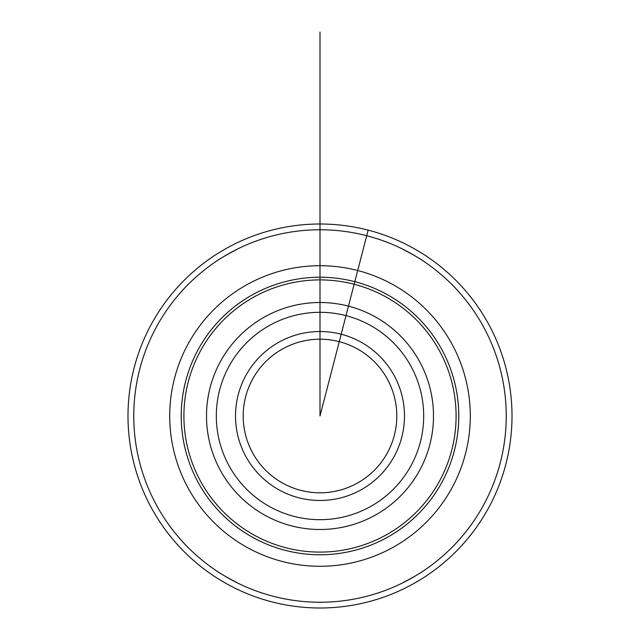 <?xml version="1.0" encoding="UTF-8"?>
<svg xmlns="http://www.w3.org/2000/svg" width="640" height="640" viewBox="0 0 640 640"><rect width="100%" height="100%" fill="white"/><g stroke="black" fill="none" stroke-linecap="round" stroke-linejoin="round"><path stroke-width="0.96" d="M243.2 416A76.8 76.8 0 0 1 358.4 349.488A76.8 76.8 0 0 1 358.4 482.512A76.8 76.8 0 0 1 243.2 416M235.52 416A84.48 84.48 0 0 1 362.24 342.84A84.48 84.48 0 0 1 362.24 489.16A84.48 84.48 0 0 1 235.52 416M206.504 416A113.496 113.496 0 0 1 376.752 317.712A113.496 113.496 0 0 1 376.752 514.288A113.496 113.496 0 0 1 206.504 416M183.904 416A136.096 136.096 0 0 1 388.048 298.136A136.096 136.096 0 0 1 388.048 533.864A136.096 136.096 0 0 1 183.904 416M133.76 416A186.24 186.24 0 0 1 413.12 254.712A186.24 186.24 0 0 1 413.12 577.288A186.24 186.24 0 0 1 133.76 416M400.736 583.832C413.424 577.232 421.616 572.488 425.32 569.6C421.528 572.544 413.336 577.288 400.736 583.832M239.264 583.832C226.576 577.232 218.384 572.488 214.68 569.6C218.472 572.544 226.664 577.288 239.264 583.832M400.736 248.168C413.424 254.768 421.616 259.512 425.32 262.4C421.528 259.456 413.336 254.712 400.736 248.168M214.68 262.4C218.472 259.456 226.664 254.712 239.264 248.168C226.576 254.768 218.384 259.512 214.68 262.4M128 416A192 192 0 0 0 416 582.28A192 192 0 0 0 416 249.72A192 192 0 0 0 128 416M368.16 230.136L320 416L320 224M320 32L320 229.76M320 416L320 331.52L320 416M320 265.72L320 277.232L320 265.72M320 312.32L320 331.52L320 312.32M216.32 416A103.68 103.68 0 0 1 371.84 326.208A103.68 103.68 0 0 1 371.84 505.792A103.68 103.68 0 0 1 216.32 416M181.232 416A138.768 138.768 0 0 1 389.384 295.824A138.768 138.768 0 0 1 389.384 536.176A138.768 138.768 0 0 1 181.232 416M169.72 416A150.28 150.28 0 0 1 395.144 285.848A150.28 150.28 0 0 1 395.144 546.152A150.28 150.28 0 0 1 169.72 416"/></g></svg>
